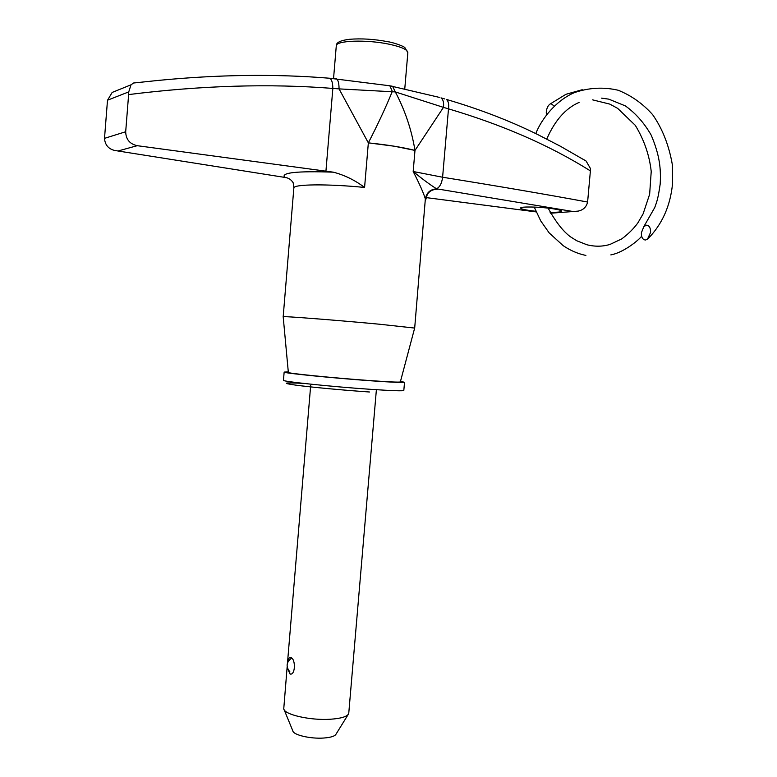 <?xml version="1.0" encoding="UTF-8"?>
<svg xmlns="http://www.w3.org/2000/svg" width="777" height="777" viewBox="0 0 777 777"><rect width="100%" height="100%" fill="white"/><g stroke="black" fill="none" stroke-linecap="round" stroke-linejoin="round"><path stroke-width="1.17" d="M287.869 669.211L290.093 674.038C295.386 675.495 295.882 659.362 290.977 657.497L290.579 657.313C289.374 657.089 288.588 658.43 288.209 661.334M287.15 666.899L283.751 708.818C284.159 714.607 310.382 720.6 330.274 719.249C341.054 718.521 347.202 716.647 348.727 713.626L376.291 390.831M284.129 709.722L292.832 730.885C293.23 734.955 310.557 739.024 323.718 738.033C330.876 737.499 335.004 736.169 336.091 734.051L348.154 714.549M288.296 371.882L284.149 372.086C282.148 372.979 333.479 378.146 371.756 380.847C392.822 382.323 403.739 382.799 404.526 382.274L400.485 381.381M550.067 212.238C557.43 212.393 561.315 212.034 561.722 211.189C561.548 210.421 558.566 209.605 552.758 208.722C539.976 206.75 519.978 206.371 520.639 208.061C520.843 208.838 523.902 209.673 529.836 210.557L535.926 211.305M414.656 328.088L400.349 381.886C399.961 382.42 389.772 381.983 369.794 380.575C333.828 378.04 285.761 373.183 288.345 372.406L283.187 316.715C281.109 315.899 337.403 320.25 379.195 324.194L414.685 328.069L425.349 198.912C423.65 193.24 419.599 184.11 413.179 171.503C421.911 178.7 429.691 184.47 436.519 188.792L573.105 211.519L578.195 211.101C583.294 210.013 586.431 206.993 587.606 202.039L590.394 170.901C550.291 145.678 502.991 124.99 448.494 108.848L443.463 107.372L414.986 150.417L394.327 146.222L368.347 142.861L339.054 88.889L332.847 88.423C269.464 83.45 201.389 85.509 128.623 94.58L125.689 131.75C125.893 139.365 129.74 144.017 137.238 145.688L117.997 150.991L284.673 177.389C280.662 172.64 296.872 170.901 333.314 172.173L137.238 145.688M128.623 94.58L128.749 91.89L107.576 100.184L107.294 102.826L104.506 138.355L125.689 131.75M426.117 197.591L536.188 211.917M583.032 159.188L586.12 161.053L590.452 168.56L590.394 170.901M333.314 172.173C344.483 175.068 354.904 180.157 364.578 187.442C327.272 183.741 293.24 184.178 293.852 187.985L293.211 182.838C291.258 179.604 288.413 177.778 284.673 177.389L285.936 177.661M586.12 161.053L560.343 146.212L537.276 134.324C509.586 120.697 479.283 109.052 446.357 99.407C448.368 100.971 449.087 104.118 448.494 108.848L442.599 177.234L413.179 171.503L414.986 150.417C411.587 129.798 405.031 110.295 395.318 91.919L339.054 88.889C339.044 83.44 338.189 80.089 336.499 78.827L335.382 78.73M444.774 98.961L440.996 97.873C443.172 99.514 443.997 102.671 443.463 107.372L395.318 91.919L392.608 86.315L391.035 86.004M414.986 150.417C402.991 147.348 387.451 144.833 368.347 142.861C378.04 124.009 386.033 106.847 392.307 91.385L389.86 85.791L388.451 85.548M425.582 199.436C426.816 192.783 430.798 189.384 437.529 189.238M117.997 150.991L114.083 150.311C108.188 148.66 104.992 144.677 104.506 138.355M325.932 171.154L332.847 88.423C332.779 82.954 331.769 79.565 329.807 78.254L389.86 85.791L439.228 97.358M128.749 91.89L131.012 84.81L133.595 82.993L135.217 82.818M107.576 100.184L112.16 92.444L131.012 84.81M645.434 240.015L647.474 239.199L650.602 232.372C650.64 227.865 649.271 225.466 646.503 225.175L643.871 226.554L641.365 232.818C641.316 237.286 642.676 239.685 645.434 240.015M546.425 115.161L546.27 112.102C546.668 108.275 547.921 105.594 550.048 104.06L551.068 103.652L554.36 106.216M284.149 372.086L283.459 380.312C281.449 381.439 332.75 386.791 371.037 389.355C392.103 390.753 403.03 391.122 403.817 390.462L404.526 382.274M369.502 391.997C344.425 390.307 311.179 387.218 295.794 385.149C281.041 383.022 283.605 382.43 303.477 383.382M336.286 45.833C336.082 42.56 340.423 40.394 349.329 39.316C361.305 38.306 374.232 39.122 388.131 41.754C391.715 42.152 402.573 45.6 404.827 47.533L407.847 52.632C407.614 49.631 401.243 46.795 388.733 44.124C366.346 39.394 335.693 40.511 336.286 45.833L333.547 78.574M425.349 198.912C426.505 192.745 430.225 189.374 436.519 188.792C439.782 187.218 441.812 183.362 442.599 177.234C496.833 185.946 545.172 194.211 587.606 202.039M550.572 213.219L573.105 211.519M368.347 142.861L364.578 187.442M133.595 83.003L157.663 80.478C218.23 74.543 275.612 73.805 329.807 78.254L328.496 78.147M291.676 658.061C286.257 662.121 285.683 666.744 289.938 671.911M287.48 662.966L310.693 385.305M290.093 674.038L291.016 673.999M407.847 52.632L404.778 88.763M283.187 316.715L293.852 187.985M425.689 199.903L427.35 194.279M648.387 238.335C662.276 223.97 670.318 205.876 672.503 184.032L672.426 165.161C669.075 145.552 662.47 128.71 652.612 114.627C642.832 103.691 631.39 95.571 618.269 90.268C603.768 86.869 589.257 87.607 574.747 92.502C556.449 99.99 541.462 118.862 535.79 133.605M550.048 104.06L565.977 94.289L582.235 89.714M641.637 236.208C638.461 240.481 623.241 252.71 610.829 254.895M585.887 255.429C577.826 253.758 570.25 250.495 563.16 245.649L549.184 232.915L540.714 220.882L534.236 207.07M643.871 226.554L654.758 207.517C656.866 201.554 657.983 199.242 660.188 184.071C661.062 168.492 659.663 155.235 651.223 135.198C644.337 123.096 635.712 113.325 625.359 105.895L608.77 99.145L601.524 98.135M592.618 99.854L609.887 104.137L617.647 108.353L635.275 125.32C644.114 139.841 649.436 155.225 651.223 171.474L649.64 194.25L643.123 213.84L637.868 222.892C633.614 228.759 628.204 234.11 621.639 238.966L610.013 244.415C602.661 246.649 594.968 246.775 586.926 244.765L576.835 240.792L570.347 236.732C562.975 231.216 555.565 221.678 548.125 208.119M546.755 139.054C554.856 120.474 565.637 108.256 579.079 102.418"/></g></svg>
